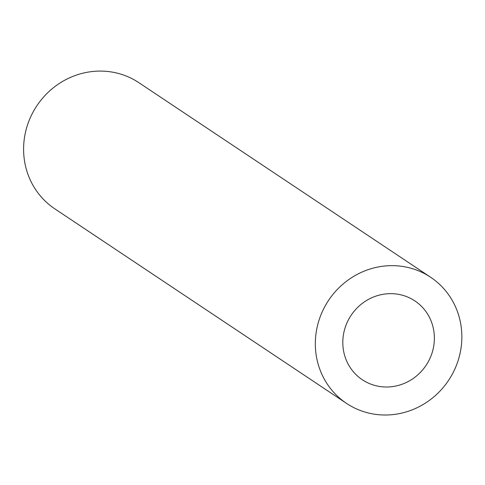 <?xml version="1.0" encoding="UTF-8"?>
<svg xmlns="http://www.w3.org/2000/svg" width="485" height="485" viewBox="0 0 485 485"><rect width="100%" height="100%" fill="white"/><g stroke="black" fill="none" stroke-linecap="round" stroke-linejoin="round"><path stroke-width="0.73" d="M343.38 349.824A47.378 45.069 -56.3 0 1 364.308 301.943A47.378 45.069 -56.3 0 1 414.875 300.912A47.378 45.069 -56.3 0 1 426.085 365.332A47.378 45.069 -56.3 0 1 362.307 379.743A47.378 45.069 -56.3 0 1 343.38 349.824M346.532 403.393L54.799 208.829A75.799 72.107 -56.3 0 1 24.517 160.959A75.799 72.107 -56.3 0 1 58 84.348A75.799 72.107 -56.3 0 1 138.916 82.705L430.65 277.268A75.799 72.107 123.7 0 0 349.733 278.911A75.799 72.107 123.7 0 0 316.25 355.523A75.799 72.107 123.7 0 0 346.532 403.393A75.799 72.107 123.7 0 0 448.583 380.337A75.799 72.107 123.7 0 0 430.65 277.268"/></g></svg>
